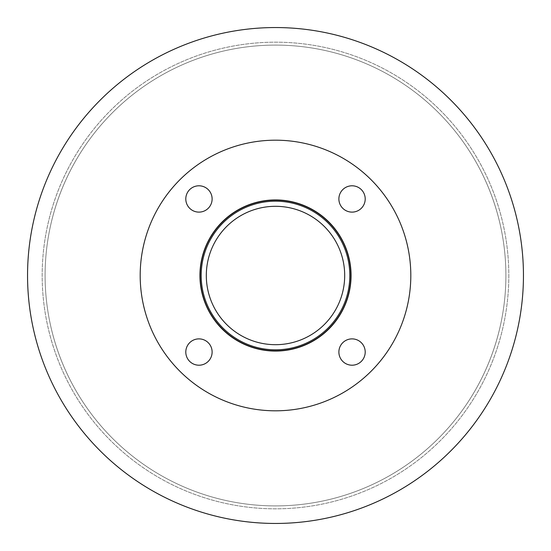 <?xml version="1.0" encoding="UTF-8"?>
<svg xmlns="http://www.w3.org/2000/svg" width="551" height="551" viewBox="0 0 551 551"><rect width="100%" height="100%" fill="white"/><g stroke="black" fill="none" stroke-linecap="round" stroke-linejoin="round"><path stroke-width="0.41" stroke-dasharray="2.75 2.07" d="M344.692 275.5A69.192 69.192 0 0 1 240.904 335.421A69.192 69.192 0 0 1 240.904 215.579A69.192 69.192 0 0 1 344.692 275.5A69.192 69.192 0 0 0 240.904 215.579A69.192 69.192 0 0 0 240.904 335.421A69.192 69.192 0 0 0 344.692 275.5A69.192 69.192 0 0 0 240.904 215.579A69.192 69.192 0 0 0 240.904 335.421A69.192 69.192 0 0 0 344.692 275.5M349.809 275.5A74.309 74.309 0 0 1 238.342 339.857A74.309 74.309 0 0 1 238.342 211.143A74.309 74.309 0 0 1 349.809 275.5A74.309 74.309 0 0 1 238.342 339.857A74.309 74.309 0 0 1 238.342 211.143A74.309 74.309 0 0 1 349.809 275.5A74.309 74.309 0 0 1 238.342 339.857A74.309 74.309 0 0 1 238.342 211.143A74.309 74.309 0 0 1 349.809 275.5M350.835 275.5A75.335 75.335 0 0 1 237.832 340.745A75.335 75.335 0 0 1 237.832 210.255A75.335 75.335 0 0 1 350.835 275.5A75.335 75.335 0 0 0 237.832 210.255A75.335 75.335 0 0 0 237.832 340.745A75.335 75.335 0 0 0 350.835 275.5A75.335 75.335 0 0 0 237.832 210.255A75.335 75.335 0 0 0 237.832 340.745A75.335 75.335 0 0 0 350.835 275.5M212.121 198.959A13.169 13.169 0 0 1 192.375 210.358A13.169 13.169 0 0 1 192.375 187.554A13.169 13.169 0 0 1 212.121 198.959A13.169 13.169 0 0 0 192.375 187.554A13.169 13.169 0 0 0 192.375 210.358A13.169 13.169 0 0 0 212.121 198.959A13.169 13.169 0 0 0 192.375 187.554A13.169 13.169 0 0 0 192.375 210.358A13.169 13.169 0 0 0 212.121 198.959M212.121 352.041A13.169 13.169 0 0 1 192.375 363.446A13.169 13.169 0 0 1 192.375 340.642A13.169 13.169 0 0 1 212.121 352.041A13.169 13.169 0 0 0 192.375 340.642A13.169 13.169 0 0 0 192.375 363.446A13.169 13.169 0 0 0 212.121 352.041A13.169 13.169 0 0 0 192.375 340.642A13.169 13.169 0 0 0 192.375 363.446A13.169 13.169 0 0 0 212.121 352.041M365.21 352.041A13.169 13.169 0 0 1 345.463 363.446A13.169 13.169 0 0 1 345.463 340.642A13.169 13.169 0 0 1 365.21 352.041A13.169 13.169 0 0 0 345.463 340.642A13.169 13.169 0 0 0 345.463 363.446A13.169 13.169 0 0 0 365.21 352.041A13.169 13.169 0 0 0 345.463 340.642A13.169 13.169 0 0 0 345.463 363.446A13.169 13.169 0 0 0 365.21 352.041M365.21 198.959A13.169 13.169 0 0 1 345.463 210.358A13.169 13.169 0 0 1 345.463 187.554A13.169 13.169 0 0 1 365.21 198.959A13.169 13.169 0 0 0 345.463 187.554A13.169 13.169 0 0 0 345.463 210.358A13.169 13.169 0 0 0 365.21 198.959A13.169 13.169 0 0 0 345.463 187.554A13.169 13.169 0 0 0 345.463 210.358A13.169 13.169 0 0 0 365.21 198.959M410.812 275.5A135.312 135.312 0 0 1 207.844 392.684A135.312 135.312 0 0 1 207.844 158.316A135.312 135.312 0 0 1 410.812 275.5A135.312 135.312 0 0 1 207.844 392.684A135.312 135.312 0 0 1 207.844 158.316A135.312 135.312 0 0 1 410.812 275.5A135.312 135.312 0 0 1 207.844 392.684A135.312 135.312 0 0 1 207.844 158.316A135.312 135.312 0 0 1 410.812 275.5M351.276 275.5A75.776 75.776 0 0 1 237.612 341.124A75.776 75.776 0 0 1 237.612 209.876A75.776 75.776 0 0 1 351.276 275.5A75.776 75.776 0 0 0 237.612 209.876A75.776 75.776 0 0 0 237.612 341.124A75.776 75.776 0 0 0 351.276 275.5A75.776 75.776 0 0 1 237.612 341.124A75.776 75.776 0 0 1 237.612 209.876A75.776 75.776 0 0 1 351.276 275.5A75.776 75.776 0 0 0 237.612 209.876A75.776 75.776 0 0 0 237.612 341.124A75.776 75.776 0 0 0 351.276 275.5M523.45 275.5A247.95 247.95 0 0 1 151.525 490.232A247.95 247.95 0 0 1 151.525 60.768A247.95 247.95 0 0 1 523.45 275.5A247.95 247.95 0 0 1 151.525 490.232A247.95 247.95 0 0 1 151.525 60.768A247.95 247.95 0 0 1 523.45 275.5A247.95 247.95 0 0 1 151.525 490.232A247.95 247.95 0 0 1 151.525 60.768A247.95 247.95 0 0 1 523.45 275.5M505.894 275.5A230.394 230.394 0 0 1 160.3 475.031A230.394 230.394 0 0 1 160.3 75.969A230.394 230.394 0 0 1 505.894 275.5A230.394 230.394 0 0 0 160.3 75.969A230.394 230.394 0 0 0 160.3 475.031A230.394 230.394 0 0 0 505.894 275.5A230.394 230.394 0 0 1 160.3 475.031A230.394 230.394 0 0 1 160.3 75.969A230.394 230.394 0 0 1 505.894 275.5A230.394 230.394 0 0 0 160.3 75.969A230.394 230.394 0 0 0 160.3 475.031A230.394 230.394 0 0 0 505.894 275.5M508.821 275.5A233.321 233.321 0 0 1 158.84 477.565A233.321 233.321 0 0 1 158.84 73.435A233.321 233.321 0 0 1 508.821 275.5A233.321 233.321 0 0 1 158.84 477.565A233.321 233.321 0 0 1 158.84 73.435A233.321 233.321 0 0 1 508.821 275.5A233.321 233.321 0 0 1 158.84 477.565A233.321 233.321 0 0 1 158.84 73.435A233.321 233.321 0 0 1 508.821 275.5A233.321 233.321 0 0 1 158.84 477.565A233.321 233.321 0 0 1 158.84 73.435A233.321 233.321 0 0 1 508.821 275.5"/><path stroke-width="0.83" d="M344.692 275.5A69.192 69.192 0 0 1 240.904 335.421A69.192 69.192 0 0 1 240.904 215.579A69.192 69.192 0 0 1 344.692 275.5M349.809 275.5A74.309 74.309 0 0 1 238.342 339.857A74.309 74.309 0 0 1 238.342 211.143A74.309 74.309 0 0 1 349.809 275.5M350.835 275.5A75.335 75.335 0 0 1 237.832 340.745A75.335 75.335 0 0 1 237.832 210.255A75.335 75.335 0 0 1 350.835 275.5M212.121 198.959A13.169 13.169 0 0 1 192.375 210.358A13.169 13.169 0 0 1 192.375 187.554A13.169 13.169 0 0 1 212.121 198.959M212.121 352.041A13.169 13.169 0 0 1 192.375 363.446A13.169 13.169 0 0 1 192.375 340.642A13.169 13.169 0 0 1 212.121 352.041M365.21 352.041A13.169 13.169 0 0 1 345.463 363.446A13.169 13.169 0 0 1 345.463 340.642A13.169 13.169 0 0 1 365.21 352.041M365.21 198.959A13.169 13.169 0 0 1 345.463 210.358A13.169 13.169 0 0 1 345.463 187.554A13.169 13.169 0 0 1 365.21 198.959M410.812 275.5A135.312 135.312 0 0 1 207.844 392.684A135.312 135.312 0 0 1 207.844 158.316A135.312 135.312 0 0 1 410.812 275.5M523.45 275.5A247.95 247.95 0 0 1 151.525 490.232A247.95 247.95 0 0 1 151.525 60.768A247.95 247.95 0 0 1 523.45 275.5"/></g></svg>
